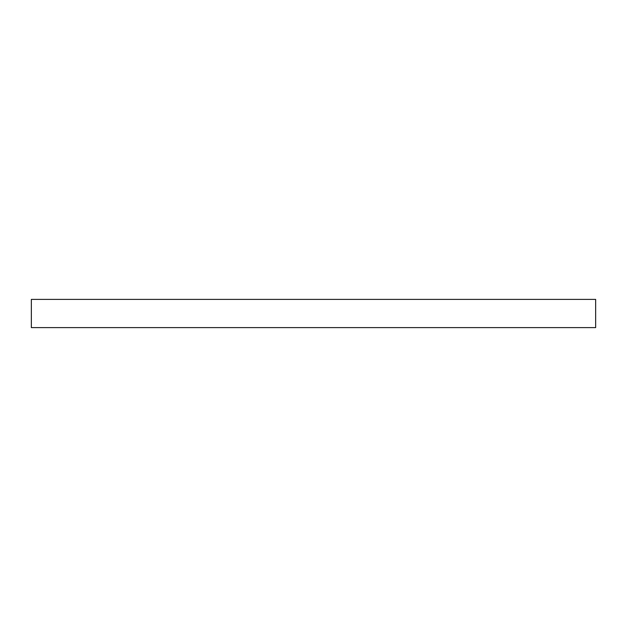 <?xml version="1.0" encoding="UTF-8"?>
<svg xmlns="http://www.w3.org/2000/svg" width="627" height="627" viewBox="0 0 627 627"><rect width="100%" height="100%" fill="white"/><g stroke="black" fill="none" stroke-linecap="round" stroke-linejoin="round"><path stroke-width="0.47" stroke-dasharray="3.13 2.35" d="M31.35 327.607L595.65 327.607M31.35 299.392L595.65 299.392"/><path stroke-width="0.94" d="M595.65 327.607L31.35 327.607L31.35 299.392L595.65 299.392L595.65 327.607"/></g></svg>
